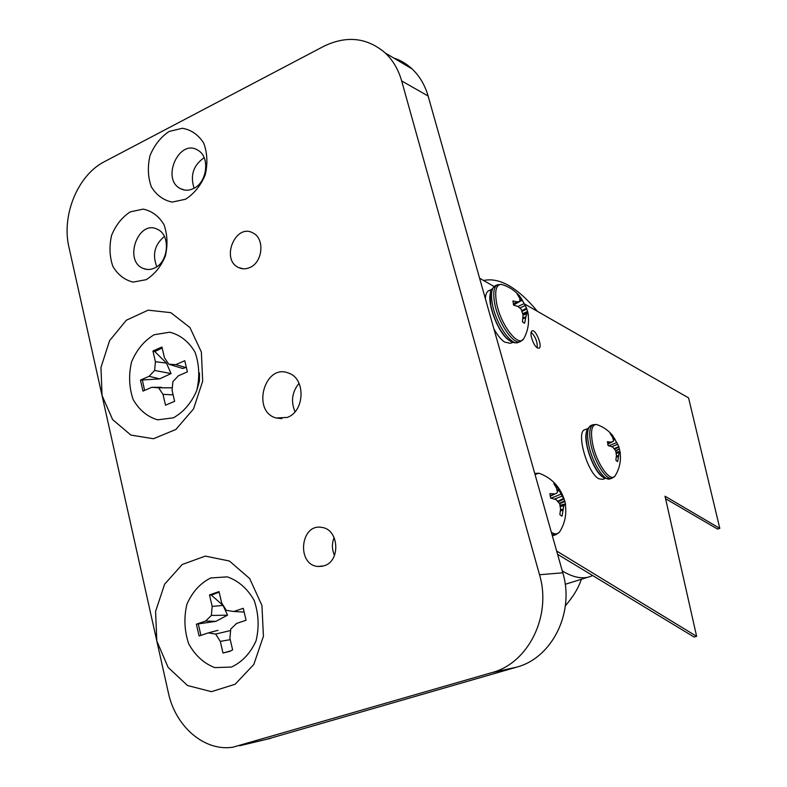 <?xml version="1.0" encoding="UTF-8"?>
<svg xmlns="http://www.w3.org/2000/svg" width="787" height="787" viewBox="0 0 787 787"><rect width="100%" height="100%" fill="white"/><g stroke="black" fill="none" stroke-linecap="round" stroke-linejoin="round"><path stroke-width="1.18" d="M524.87 304.146L688.576 397.917L719.8 528.362L665.015 496.203L696.633 636.339L694.114 637.047L557.58 554.294M696.633 636.339L556.655 551.028M719.8 528.362L717.567 529.061L665.586 498.722M479.578 278.204L493.97 286.448M531.255 336.6C533.311 344.027 535.868 347.913 538.938 348.257C542.961 347.047 535.79 328.858 532.081 330.874C530.959 331.484 530.684 333.393 531.255 336.6M537.265 347.923C537.482 341.804 535.435 336.58 531.127 332.242M509.1 340.259C499.037 334.239 487.281 305.199 490.281 293.699M512.839 342.345L510.369 343.319L504.595 342.089C501.004 339.63 497.443 335.242 493.911 328.917M485.382 298.726C485.618 294.269 486.819 291.544 488.983 290.56L491.531 289.498M562.272 570.909C573.339 577.628 582.852 579.429 590.811 576.31L592.601 575.513M537.442 311.347C517.423 287.373 499.47 277.093 483.592 280.497M565.204 584.318L588.007 577.186M491.885 672.61L232.844 747.217C204.207 751.654 175.344 726.401 168.31 692.53L68.981 247.344C61.297 215.343 77.775 175.058 104.514 161.62L323.605 46.394C346.526 35.258 367.096 37.471 385.315 53.024C392.998 60.343 398.438 69.65 401.665 80.933L539.508 574.736C551.894 615.749 528.431 663.146 491.885 672.61L516.646 667.14L266.518 739.327M393.539 57.913C400.465 60.166 406.663 63.845 412.132 68.961C419.628 76.073 424.96 85.094 428.118 96.024L401.665 80.933M516.646 667.14C552.159 657.952 574.874 612.286 562.803 572.798L428.118 96.024M194.104 188.231C190.001 175.412 193.346 165.24 204.148 157.695M156.81 266.714C152.117 254.713 154.636 244.619 164.375 236.434M334.505 555.386C331.858 549.503 331.74 543.551 334.141 537.531M295.017 411.758C290.688 401.468 292.026 391.975 299.04 383.289M185.535 199.249L172.205 202.082C163.43 200.282 156.465 195.206 151.33 186.824C147.877 177.085 147.444 166.687 150.012 155.619C154.341 145.162 160.705 137.105 169.126 131.449L182.368 128.271C191.241 129.796 198.354 134.744 203.725 143.126C207.355 153.003 207.847 163.607 205.191 174.95C200.685 185.624 194.133 193.72 185.535 199.249M146.116 279.7L133.141 282.1C124.602 280.044 117.834 274.771 112.846 266.291C109.511 256.513 109.108 246.174 111.626 235.264C115.866 225.003 122.083 217.202 130.288 211.86L143.185 209.116C151.822 210.916 158.738 216.051 163.942 224.541C167.464 234.467 167.916 245.013 165.309 256.188C160.902 266.645 154.508 274.486 146.116 279.7M249.853 267.521C245.987 269.223 242.258 269.243 238.668 267.58C220.321 259.641 235.618 222.721 253.07 233.041C264.983 238.609 262.779 262.346 249.853 267.521M324.155 565.794L318.027 566.492C296.207 564.997 300.349 523.021 321.863 527.438C338.981 529.208 340.938 561.062 324.155 565.794M287.196 417.444L276.119 417.986C251.289 411.503 264.54 363.132 288.504 373.068C305.877 378.37 304.943 411.444 287.196 417.444M156.81 640.982L155.59 611.41L164.621 584.2L182.279 564.466L205.338 556.104L229.41 561.013L249.695 578.573L261.933 605.469L263.429 636.25L253.808 664.464L235.146 684.247L211.428 691.665L187.522 685.526L168.113 667.386L156.81 640.982M102.044 395.507L100.972 367.431L109.59 340.653L126.323 320.24L148.123 310.167L170.828 312.655L189.913 327.52L201.364 352.015L202.682 381.174L193.533 408.925L175.875 429.476L153.475 438.733L130.927 435.103L112.649 419.619L102.044 395.507M199.514 372.999L199.406 381.174L197.212 389.044M154.508 268.052C150.661 269.823 146.913 269.961 143.283 268.465C123.244 260.95 138.217 219.13 157.4 229.302C170.818 234.752 168.782 262.15 154.508 268.052M193.474 188.565C188.89 190.739 184.542 190.769 180.42 188.634C160.774 179.102 179.279 138.059 197.871 150.238C210.277 156.751 207.325 182.486 193.474 188.565M517.039 293.718L518.928 295.115L518.18 295.44M518.928 295.105L519.341 295.558L518.505 295.932M522.784 313.649L527.624 311.416L527.743 311.967L522.893 314.22M524.398 323.25L522.499 321.913L523.021 314.977L521.21 309.261L518.003 306.487L513.95 305.277L512.829 301.116M519.892 301.46L519.784 298.352L516.98 293.708M519.341 295.558L525.273 305.563L527.624 311.416M513.114 300.949L517.098 301.824L519.705 301.519L513.557 304.923M504.024 285.209L501.457 284.382C496.243 284.451 494.58 290.442 496.469 302.346C500.05 323.821 518.043 347.756 523.552 339.01C527.949 331.199 529.435 322.847 527.998 313.944L528.264 315.725M527.998 313.944L526.778 313.265L522.912 314.328L526.7 313.275L524.663 322.945M527.743 311.967L528.421 315.38M518.328 294.613C513.606 289.675 507.989 286.271 501.457 284.382L497.522 284.766C493.862 286.724 492.878 292.734 494.57 302.798C497.876 322.414 513.557 345.532 520.492 341.519L523.552 339.01L524.693 336.885M610.151 433.411L611.696 434.385L610.987 434.67M611.696 434.385L612.07 434.788L611.283 435.113M615.641 450.558L619.399 448.974L615.768 451.049M617.52 461.615L615.887 460.179L616.447 455.28L615.68 450.705L612.699 447.046L608.046 445.442L607.544 441.655M607.643 443.75L611.007 442.127L607.328 441.763M611.007 442.127L613.171 441.468L613.496 440.484L612.601 437.277L610.102 433.421M612.07 434.788L618.257 445.304L619.399 448.974M620.294 453.096L619.94 451.472L619.32 451.748L617.736 461.29M619.497 449.456L619.979 451.541C621.346 460.316 619.703 468.481 615.011 476.007L615.837 474.65M592.631 443.73C596.359 463.159 610.309 482.992 615.011 475.997L612.286 478.093C606.58 481.221 594.303 461.979 590.86 444.124C588.814 433.165 589.552 426.692 593.093 424.705L596.477 424.478C591.657 424.675 590.378 431.089 592.631 443.73M598.671 425.275L596.477 424.488C602.36 426.426 607.397 429.692 611.578 434.296M553.851 483.552L555.76 484.546L554.687 484.969M555.75 484.536L556.193 484.999L555.012 485.481M559.478 503.149L564.8 500.945L564.909 501.486L559.655 503.69M561.888 516.095L559.862 514.609L560.56 508.973L559.675 503.749L556.143 499.676L550.654 498.014L549.906 493.734M550.162 493.606L555.032 493.931L556.921 493.095L557.373 491.895L556.498 488.097L553.792 483.572M556.193 484.999L564.8 500.945M551.353 532.268C554.786 534.432 557.54 534.314 559.596 531.943C564.879 523.483 566.778 514.285 565.292 504.349L565.499 505.766M561.249 515.888L561.928 516.095M565.292 504.359L560.01 505.136L564.987 504.073L563.787 505.785L562.164 515.711M564.909 501.486L565.666 505.293M552.012 534.58L556.025 534.668L559.596 531.943L560.875 529.799M542.548 474.61L539.036 473.223L535.032 474.472M210.709 577.973L227.256 576.861C238.372 580.717 247.325 588.528 254.093 600.284C258.687 613.565 259.336 627.072 256.041 640.815C250.414 653.289 242.209 662.034 231.437 667.061L214.753 667.612C203.784 663.362 195.078 655.394 188.654 643.697C184.335 630.682 183.765 617.51 186.942 604.18C192.303 591.972 200.223 583.246 210.709 577.973M222.987 653.013L229.745 651.38L232.627 649.875L229.902 638.208L230.739 629.059L236.602 623.422L246.085 620.254L243.252 608.292L233.808 611.499L226.361 610.358L221.718 603.117L219.032 591.598L209.509 594.913L212.175 606.403L211.349 615.464L205.584 621.061L196.386 624.18L199.091 635.975L208.319 632.886L215.658 634.086L220.291 641.375L222.987 653.013L230.886 650.849M230.247 639.664L220.291 641.375M230.601 630.525L215.658 634.086M217.979 630.338L208.319 632.886M219.15 592.129L211.349 595.139L223.046 605.439L227.541 615.168L215.894 621.337L205.584 621.061M215.894 621.337L196.386 624.18M227.541 615.168L211.349 615.464M223.046 605.439L212.175 606.403M211.349 595.139L209.509 594.913M243.488 612.011L233.808 611.499M198.344 624.121L200.892 635.325M585.066 429.613L584.83 429.692C575.592 431.768 587.535 473.607 598.956 478.801L602.675 479.342L605.203 478.486M586.482 431.896C583.088 441.95 593.516 471.285 602.468 476.794M154.114 334.75L169.746 332.203C180.243 334.888 188.664 341.519 195.019 352.123C199.318 364.361 199.898 377.18 196.74 390.559C191.389 402.954 183.627 412.034 173.435 417.799L157.685 419.845C147.326 416.795 139.132 409.978 133.092 399.412C129.048 387.391 128.537 374.887 131.577 361.882C136.682 349.762 144.188 340.722 154.114 334.75M165.506 405.187L174.616 401.321L172.078 390.441L172.894 381.646L178.442 375.753L187.404 371.877L184.768 360.721L175.835 364.637L168.811 364.214L164.444 357.741L161.935 346.998L152.934 351.012L155.423 361.725L154.616 370.441L149.156 376.294L140.46 380.101L142.978 391.1L151.704 387.322L158.63 387.804L162.988 394.336L165.506 405.187M173.11 394.858L162.988 394.336M172.323 387.804L158.63 387.804M161.591 387.293L151.704 387.322M162.171 348.011L154.793 351.582L166.46 363.082L171.054 373.589L159.643 378.881L149.156 376.294M159.643 378.881L140.46 380.101M171.054 373.589L154.616 370.441M166.46 363.082L155.423 361.725M154.793 351.582L152.934 351.012M175.835 364.637L185.752 367.539L182.751 368.503L168.811 364.214M142.427 380.396L144.611 390.391M270.797 738.304L239.612 745.771M562.803 572.798L539.508 574.736M526.916 308.927L522.253 311.288M522.017 310.56L526.601 308.219M525.273 305.563L519.892 307.953M517.905 306.458L524.26 303.625M522.47 300.309L520.128 301.175M520.109 300.014L521.909 299.345M517.836 301.874L513.399 304.274M513.301 303.871L517.098 301.824M525.529 317.899L522.804 318.784M522.932 317.791L525.706 316.886M526.316 314.141L523.03 315.046M492.328 303.723C495.603 323.329 511.304 346.428 518.269 342.404C515.141 343.447 511.855 342.552 508.392 339.699C505.903 337.269 505.854 337.997 500.512 330.206C495.928 322.424 492.701 314.19 490.822 305.504C489.957 294.722 490.183 289.419 491.482 289.586L495.308 285.691C491.639 287.648 490.645 293.659 492.328 303.723M619.035 447.095L614.834 449.023M614.372 448.56L618.808 446.534M617.716 444.301L611.922 446.632M608.607 445.875L616.821 442.56M615.149 439.461L613.417 440.031M613.201 438.998L614.608 438.536M613.201 441.458L607.721 444.104L613.171 441.468M611.637 442.087L607.692 443.986M618.454 456.49L616.31 457.099M616.398 456.126L618.592 455.506M619.015 452.741L616.26 453.381M616.093 452.495L619.32 451.748M619.861 451.443L616.054 452.309L619.871 451.443M591.224 425.373L590.978 425.462C587.427 427.449 586.669 433.932 588.715 444.891C592.139 462.726 604.426 481.959 610.161 478.811L611.971 478.201M564.171 498.997L558.406 501.594M557.855 501.103L563.876 498.387M562.528 495.938L554.55 499.096M550.752 498.24L561.475 493.99M559.587 490.439L557.275 491.177M557.078 489.976L558.977 489.366M555.032 493.931L550.251 496.203M550.192 495.948L554.274 494.01M563.039 510.183L560.403 510.901M560.501 509.769L563.207 509.032M563.787 505.785L560.295 506.553M560.078 505.48L564.22 504.565M552.346 535.76L555.484 534.845M565.371 605.764C573.211 596.723 578.543 587.889 581.347 579.262M412.132 68.961L385.315 53.024M276.119 417.986L281.903 418.654M318.027 566.492L322.473 566.256M238.668 267.58L243.114 268.78M143.283 268.465L147.317 269.459M180.42 188.634L184.729 190.08M513.577 304.953L519.873 301.47M526.277 307.491L520.65 297.319M518.269 342.404L520.492 341.519M495.308 285.691L497.522 284.766M618.257 445.304L612.699 435.605M609.758 478.949L603.914 477.807C602.596 477.207 600.471 475.033 597.51 471.285C592.877 464.173 589.424 455.84 587.151 446.298C584.81 432.919 587.309 429.053 587.466 428.925L590.978 425.462L593.093 424.705M563.758 498.141C559.341 485.982 551.107 477.679 539.036 473.223L534.737 473.449M552.917 535.672L552.346 535.79M230.611 650.987L229.745 651.38M587.574 428.708L584.83 429.692"/></g></svg>
